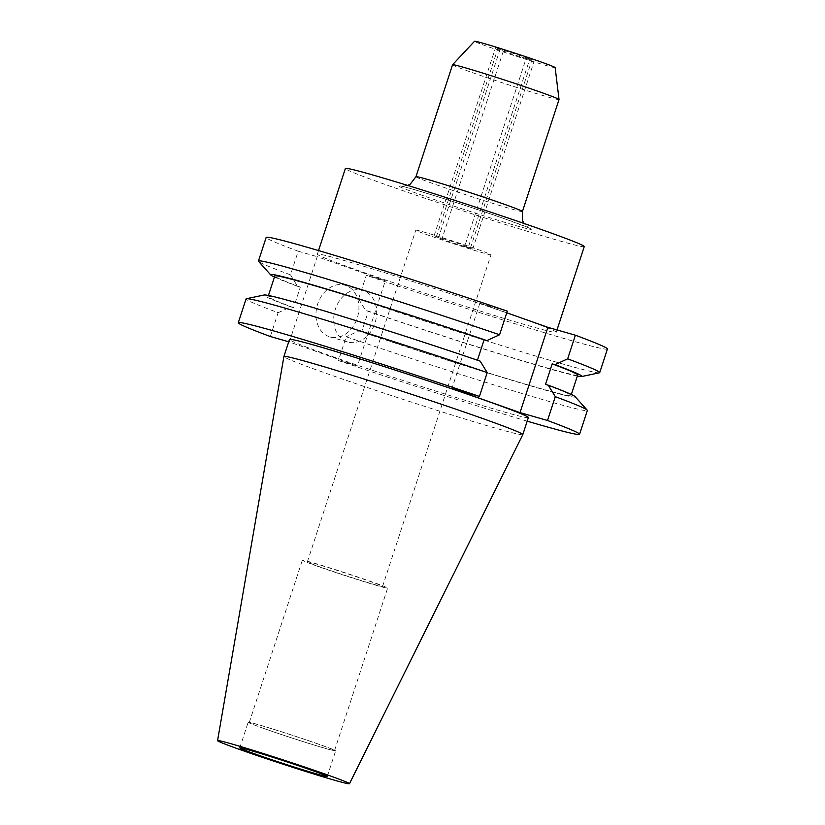 <?xml version="1.0" encoding="UTF-8"?>
<svg xmlns="http://www.w3.org/2000/svg" width="825" height="825" viewBox="0 0 825 825"><rect width="100%" height="100%" fill="white"/><g stroke="black" fill="none" stroke-linecap="round" stroke-linejoin="round"><path stroke-width="0.62" stroke-dasharray="4.12 3.09" d="M497.021 48.314L503.59 50.346A17.954 0.536 18.1 0 1 525.669 57.544A17.954 0.536 18.1 0 1 531.908 60.019A17.954 0.536 18.1 0 1 529.629 59.544L468.177 247.562L472.694 249.171L464.65 246.551L526.103 58.534A17.954 0.536 18.1 0 1 507.736 52.625A17.954 0.536 18.1 0 1 497.784 48.861A17.954 0.536 18.1 0 1 500.063 49.335L497.021 48.314M464.65 246.551A17.954 0.536 18.1 0 1 446.273 240.642A17.954 0.536 18.1 0 1 436.332 236.878A17.954 0.536 18.1 0 1 438.611 237.352L434.094 235.744L442.138 238.363L503.59 50.346M529.629 59.544L526.103 58.534M329.093 336.641A26.926 20.976 -74 0 1 317.47 304.662A26.926 20.976 -74 0 1 344.871 285.172A26.926 20.976 -74 0 1 345.809 285.471A26.926 20.976 -74 0 1 357.431 317.439A26.926 20.976 -74 0 1 330.031 336.94A26.926 20.976 -74 0 1 329.093 336.641M346.809 341.715A26.926 20.976 -74 0 1 335.187 309.746A26.926 20.976 -74 0 1 362.588 290.245A26.926 20.976 -74 0 1 363.536 290.544A26.926 20.976 -74 0 1 375.158 322.513A26.926 20.976 -74 0 1 347.758 342.014A26.926 20.976 -74 0 1 346.809 341.715M429.536 235.62A39.579 1.176 18.1 0 1 415.779 230.165A39.579 1.176 18.1 0 1 437.467 236.136A39.579 1.176 18.1 0 1 477.252 249.294A39.579 1.176 18.1 0 1 491.019 254.75A39.579 1.176 18.1 0 1 469.322 248.779A39.579 1.176 18.1 0 1 429.536 235.62M321.121 567.332A39.579 1.176 18.1 0 1 307.354 561.866A39.579 1.176 18.1 0 1 329.051 567.847A39.579 1.176 18.1 0 1 368.827 581.006A39.579 1.176 18.1 0 1 382.594 586.462A39.579 1.176 18.1 0 1 360.896 580.491A39.579 1.176 18.1 0 1 321.121 567.332M317.924 566.414A44.88 1.33 18.1 0 1 302.321 560.227A44.88 1.33 18.1 0 1 326.917 567.002A44.88 1.33 18.1 0 1 372.023 581.914A44.88 1.33 18.1 0 1 387.637 588.112A44.88 1.33 18.1 0 1 363.031 581.336A44.88 1.33 18.1 0 1 317.924 566.414M264.846 728.805A44.88 1.33 18.1 0 1 249.243 722.618A44.88 1.33 18.1 0 1 273.838 729.393A44.88 1.33 18.1 0 1 318.945 744.315A44.88 1.33 18.1 0 1 334.558 750.502A44.88 1.33 18.1 0 1 309.952 743.727A44.88 1.33 18.1 0 1 264.846 728.805M264.155 728.609A46.025 1.361 18.1 0 1 248.15 722.257A46.025 1.361 18.1 0 1 273.374 729.207A46.025 1.361 18.1 0 1 319.636 744.511A46.025 1.361 18.1 0 1 335.641 750.863A46.025 1.361 18.1 0 1 310.417 743.913A46.025 1.361 18.1 0 1 264.155 728.609M522.792 434.61A125.658 3.723 18.1 0 1 453.688 415.552A125.658 3.723 18.1 0 1 327.608 373.859A125.658 3.723 18.1 0 1 283.903 356.534M555.153 67.598A42.405 1.258 18.1 0 1 532.166 61.287A42.405 1.258 18.1 0 1 489.287 47.118A42.405 1.258 18.1 0 1 474.55 41.25M559.03 99.557A56.007 1.66 18.1 0 1 528.33 91.101A56.007 1.66 18.1 0 1 472.024 72.487A56.007 1.66 18.1 0 1 452.554 64.752M512.552 314.923A125.658 3.723 18.1 0 1 556.246 332.258A125.658 3.723 18.1 0 1 487.369 313.283A125.658 3.723 18.1 0 1 361.051 271.518A125.658 3.723 18.1 0 1 317.357 254.182A125.658 3.723 18.1 0 1 386.234 273.157A125.658 3.723 18.1 0 1 512.552 314.923M584.255 246.582A125.658 3.723 18.1 0 1 515.377 227.607A125.658 3.723 18.1 0 1 389.06 185.842A125.658 3.723 18.1 0 1 345.366 168.496M528.371 417.543A125.658 3.723 18.1 0 1 459.494 398.568A125.658 3.723 18.1 0 1 333.187 356.802A125.658 3.723 18.1 0 1 289.482 339.457M442.138 238.363A17.954 0.536 18.1 0 1 464.217 245.561A17.954 0.536 18.1 0 1 470.456 248.036A17.954 0.536 18.1 0 1 468.177 247.562M270.342 336.517L278.128 312.706A179.52 5.321 18.1 0 1 246.077 298.918M278.128 312.706L290.823 306.879L293.597 307.673L300.31 287.131L297.536 286.337L290.493 274.859L298.217 251.233A179.52 5.321 18.1 0 1 266.166 237.445M290.493 274.859A179.52 5.321 18.1 0 1 258.586 261.412M290.823 306.879A163.752 4.857 18.1 0 1 264.175 294.989M480.171 361.133L477.438 360.205M293.597 307.673A159.338 4.723 18.1 0 1 268.084 296.536A159.338 4.723 18.1 0 1 477.397 360.339M300.31 287.131A159.338 4.723 18.1 0 1 274.797 275.993M297.536 286.337A163.752 4.857 18.1 0 1 274.447 277.056M527.185 421.152A179.52 5.321 18.1 0 1 338.425 360.577L346.211 336.765A179.52 5.321 18.1 0 0 587.348 410.458M599.404 372.807A179.52 5.321 18.1 0 1 358.576 298.928L366.3 275.302L385.327 280.758L317.243 256.688L289.369 341.973L357.452 366.032L385.327 280.758M607.437 348.996A179.52 5.321 18.1 0 1 366.3 275.302M288.729 341.787L289.369 341.973M338.425 360.577L357.452 366.032M298.217 251.233L317.243 256.688M506.767 312.788L479.81 303.26L507.303 311.138M575.056 396.608A163.752 4.857 18.1 0 1 358.906 330.949L346.211 336.765M545.48 384.398A159.338 4.723 18.1 0 1 570.993 395.536A159.338 4.723 18.1 0 1 361.68 331.743L358.906 330.949M577.706 375.004A159.338 4.723 18.1 0 1 368.393 311.2L361.68 331.743M577.356 376.066A163.752 4.857 18.1 0 1 365.619 310.406L368.393 311.2M358.576 298.928L365.619 310.406M500.063 49.335L438.611 237.352M479.81 303.26L451.935 388.544M522.431 211.509A56.007 1.66 18.1 0 1 491.731 203.053A56.007 1.66 18.1 0 1 435.435 184.439A56.007 1.66 18.1 0 1 415.955 176.705M507.086 219.656A70.146 2.083 -161.9 0 0 413.253 189.317A70.146 2.083 -161.9 0 0 422.524 195.422A70.146 2.083 -161.9 0 0 516.368 225.761A70.146 2.083 -161.9 0 0 507.086 219.656M407.684 185.439L401.548 186.285C402.497 185.532 470.838 206.601 506.767 219.553L528.413 227.752L523.947 223.441M434.094 235.744L495.547 47.726M472.694 249.171L534.146 61.153M362.588 290.245L344.871 285.172M307.354 561.866L415.779 230.165M249.243 722.618L302.321 560.227M239.776 747.883L248.15 722.257M556.246 332.258L557.009 329.938M470.456 248.036L531.908 60.019M268.084 296.536L268.434 295.474M570.993 395.536L571.343 394.474M317.357 254.182L318.543 250.563M327.267 776.48L335.641 750.863M334.558 750.502L387.637 588.112M382.594 586.462L491.019 254.75M436.332 236.878L497.784 48.861M347.758 342.014L330.031 336.94"/><path stroke-width="1.24" d="M255.781 754.236A46.025 1.361 18.1 0 1 239.776 747.883A46.025 1.361 18.1 0 1 265 754.834A46.025 1.361 18.1 0 1 311.262 770.137A46.025 1.361 18.1 0 1 327.267 776.48A46.025 1.361 18.1 0 1 302.043 769.529A46.025 1.361 18.1 0 1 255.781 754.236M325.349 774.17A69.393 2.062 18.1 0 1 349.47 783.75A69.393 2.062 18.1 0 1 311.314 773.221A69.393 2.062 18.1 0 1 241.694 750.203A69.393 2.062 18.1 0 1 217.563 740.633A69.393 2.062 18.1 0 1 255.472 751.07A69.393 2.062 18.1 0 1 325.349 774.17M479.098 417.254A125.658 3.723 18.1 0 1 522.792 434.6A125.658 3.723 18.1 0 1 522.792 434.61L528.371 417.543A125.658 3.723 18.1 0 0 484.677 400.197A125.658 3.723 18.1 0 0 358.359 358.432A125.658 3.723 18.1 0 0 289.482 339.457L283.913 356.513A125.658 3.723 18.1 0 1 352.791 375.488A125.658 3.723 18.1 0 1 479.098 417.254M522.431 211.509A56.007 1.66 18.1 0 0 502.961 203.785A56.007 1.66 18.1 0 0 446.655 185.171A56.007 1.66 18.1 0 0 415.955 176.705L452.554 64.752A56.007 1.66 18.1 0 1 452.564 64.732L474.55 41.25A42.405 1.258 18.1 0 1 498.042 47.747A42.405 1.258 18.1 0 1 540.406 61.762A42.405 1.258 18.1 0 1 555.153 67.598L559.03 99.536A56.007 1.66 18.1 0 1 559.03 99.557L522.431 211.509L522.638 220.822L523.947 223.441M452.564 64.732A56.007 1.66 18.1 0 1 483.584 73.322A56.007 1.66 18.1 0 1 539.55 91.833A56.007 1.66 18.1 0 1 559.03 99.536M318.543 250.563L345.366 168.496A125.658 3.723 18.1 0 1 414.243 187.471A125.658 3.723 18.1 0 1 540.55 229.237A125.658 3.723 18.1 0 1 584.255 246.582L557.009 329.938M288.729 341.787L270.342 336.517A179.52 5.321 18.1 0 1 238.291 322.73L246.077 298.918A179.52 5.321 18.1 0 1 246.386 298.733A179.52 5.321 18.1 0 1 487.214 372.601L479.428 396.423L451.935 388.544L520.018 412.603L547.511 420.482A179.52 5.321 18.1 0 1 579.562 434.27A179.52 5.321 18.1 0 1 527.185 421.152M238.291 322.73A179.52 5.321 18.1 0 1 479.428 396.423M266.166 237.445A179.52 5.321 18.1 0 1 507.303 311.138L499.579 334.764A179.52 5.321 18.1 0 0 258.442 261.071L266.166 237.445M274.447 277.056A163.752 4.857 18.1 0 1 270.734 274.931L258.586 261.412A179.52 5.321 18.1 0 1 258.442 261.071M487.214 372.601L480.171 361.133A163.752 4.857 18.1 0 0 264.175 294.989L246.386 298.733M477.438 360.205L484.11 339.797L486.884 340.591L499.579 334.764M268.434 295.474L274.797 275.993A159.338 4.723 18.1 0 1 484.11 339.797M270.734 274.931A163.752 4.857 18.1 0 1 486.884 340.591M547.511 420.482L555.297 396.67A179.52 5.321 18.1 0 1 587.204 410.128A179.52 5.321 18.1 0 1 587.348 410.458L579.562 434.27M599.713 372.622L607.437 348.996A179.52 5.321 18.1 0 0 575.386 335.208L567.662 358.834A179.52 5.321 18.1 0 1 599.713 372.622A179.52 5.321 18.1 0 1 599.404 372.807L581.615 376.54A163.752 4.857 18.1 0 1 577.356 376.066M506.767 312.788L547.893 327.329L575.386 335.208M567.662 358.834L554.967 364.65L552.193 363.856L545.48 384.398L548.254 385.192A163.752 4.857 18.1 0 1 575.056 396.608L587.204 410.128M548.254 385.192L555.297 396.67M552.193 363.856A159.338 4.723 18.1 0 1 577.706 375.004L571.343 394.474M554.967 364.65A163.752 4.857 18.1 0 1 581.615 376.54M217.563 740.633L283.903 356.534A125.658 3.723 18.1 0 1 283.913 356.513M520.018 412.603L547.893 327.329M415.955 176.705L410.293 184.109L407.684 185.439M349.47 783.75L522.792 434.61"/></g></svg>
